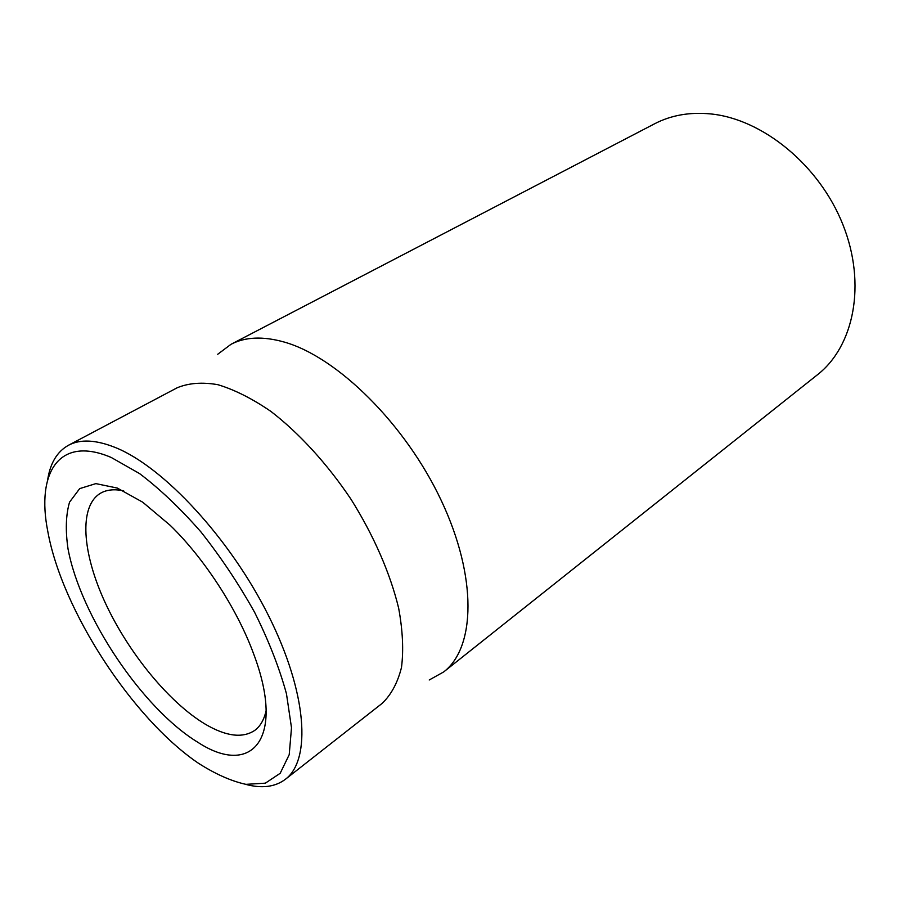 <?xml version="1.0" encoding="UTF-8"?>
<svg xmlns="http://www.w3.org/2000/svg" width="900" height="900" viewBox="0 0 900 900"><rect width="100%" height="100%" fill="white"/><g stroke="black" fill="none" stroke-linecap="round" stroke-linejoin="round"><path stroke-width="1.35" d="M266.186 710.325C264.206 719.505 260.415 726.188 254.79 730.373C242.651 738.472 226.204 736.447 205.436 724.286C169.132 702.697 128.509 652.905 105.311 602.933C82.136 553.039 78.502 506.002 100.733 493.11C106.841 489.668 114.491 488.914 123.683 490.849M197.977 742.376C251.336 777.285 286.054 739.462 253.553 653.659C237.251 609.188 204.3 558.428 170.314 525.442L142.74 502.211L117.315 488.07L95.861 483.615L79.684 488.621L69.547 502.155C65.835 514.913 65.34 530.516 68.04 548.977C80.651 616.365 142.47 708.637 197.977 742.376M111.274 457.493L139.556 473.58C159.862 488.925 180.292 508.354 200.869 531.844C220.871 557.134 238.815 584.021 254.711 612.506C268.852 641.014 279.439 668.104 286.459 693.754L291.499 727.762L289.215 754.673L280.181 773.303L265.354 783.169L245.914 784.35C231.097 781.076 215.19 773.989 198.191 763.087C132.131 718.166 61.976 610.11 47.812 531.495C36.023 472.444 59.186 435.15 111.274 457.493M443.711 671.918L817.515 374.704C853.898 346.343 866.678 284.411 842.996 224.854C819.506 165.296 762.683 118.98 710.629 113.918C689.771 111.915 671.096 115.2 654.604 123.784L230.996 344.306C245.284 336.836 263.036 336.094 284.265 342.067C337.264 356.985 405.45 424.103 441.371 500.738C477.506 577.406 475.414 647.696 443.711 671.918L429.221 679.995M245.419 784.283C261.686 788.715 275.006 787.061 285.379 779.299C311.434 759.881 307.305 692.933 268.493 615.577C229.894 538.279 163.44 466.841 115.515 447.593C95.974 439.751 80.302 438.964 68.49 445.252C57.184 451.575 50.242 463.061 47.678 479.723M285.379 779.299L382.072 703.44C391.129 694.856 397.609 682.864 401.49 667.462C403.684 650.25 402.739 630.506 398.666 608.242C390.308 573.559 373.759 535.5 351 499.252C327.15 463.725 299.126 433.114 270.844 411.368C252.157 398.588 234.506 389.7 217.89 384.694C202.241 381.971 188.651 383.006 177.12 387.799L68.49 445.252M217.721 354.262L230.996 344.306"/></g></svg>
